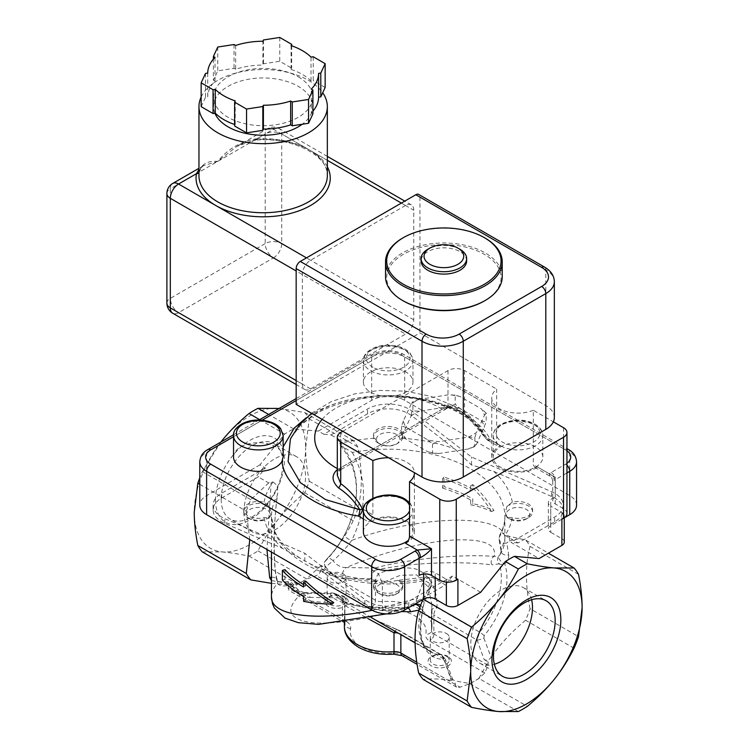<?xml version="1.0" encoding="UTF-8"?>
<svg xmlns="http://www.w3.org/2000/svg" width="749" height="749" viewBox="0 0 749 749"><rect width="100%" height="100%" fill="white"/><g stroke="black" fill="none" stroke-linecap="round" stroke-linejoin="round"><path stroke-width="0.56" stroke-dasharray="3.75 2.81" d="M446.441 633.504A9.456 5.458 180 0 1 449.213 637.362A9.456 5.458 180 0 1 439.757 642.82A9.456 5.458 180 0 1 430.291 637.362A9.456 5.458 180 0 1 436.133 632.315A9.456 5.458 180 0 1 446.441 633.504M448.005 656.424A11.675 6.741 0 0 0 428.475 659.438A11.675 6.741 0 0 0 442.771 667.696A11.675 6.741 0 0 0 448.005 656.424M446.441 656.283A9.456 5.458 180 0 1 449.213 660.141A9.456 5.458 180 0 1 439.757 665.599A9.456 5.458 180 0 1 430.291 660.141A9.456 5.458 180 0 1 436.133 655.094A9.456 5.458 180 0 1 446.441 656.283M343.285 573.94A9.456 5.458 180 0 1 346.057 577.807A9.456 5.458 180 0 1 336.601 583.265A9.456 5.458 180 0 1 327.135 577.807A9.456 5.458 180 0 1 332.977 572.76A9.456 5.458 180 0 1 343.285 573.94M344.849 596.859A11.675 6.741 0 0 0 325.328 599.883A11.675 6.741 0 0 0 339.615 608.141A11.675 6.741 0 0 0 344.849 596.859M343.285 596.728A9.456 5.458 180 0 1 346.057 600.586A9.456 5.458 180 0 1 336.601 606.044A9.456 5.458 180 0 1 327.135 600.586A9.456 5.458 180 0 1 332.977 595.539A9.456 5.458 180 0 1 343.285 596.728M531.612 599.724A43.62 25.185 120 0 0 523.457 587.675A43.62 25.185 120 0 0 479.837 612.86A43.62 25.185 120 0 0 479.837 663.221A43.62 25.185 120 0 0 494.349 664.269M215.497 500.023A48.722 28.134 120 0 0 267.178 504.639A48.722 28.134 120 0 0 267.178 435.731A48.722 28.134 120 0 0 215.497 500.023M221.189 499.143A43.62 25.185 -60 0 1 240.232 455.252A43.62 25.185 -60 0 1 273.844 443.567A43.62 25.185 -60 0 1 273.844 493.928A43.62 25.185 -60 0 1 230.224 519.113A43.62 25.185 -60 0 1 221.189 499.143M243.865 512.232A43.62 25.185 -60 0 1 262.899 468.34A43.62 25.185 -60 0 1 296.51 456.656A43.62 25.185 -60 0 1 296.52 507.017A43.62 25.185 -60 0 1 252.9 532.202A43.62 25.185 -60 0 1 243.865 512.232M263.498 39.969L263.498 63.787L262.899 65.06L262.899 41.242M291.089 45.605L291.089 69.423L291.679 68.15L279.761 61.268L263.498 63.787M291.679 45.801L291.679 68.15M279.761 37.45L279.761 61.268M313.241 56.774L313.241 80.602L311.032 80.939L311.032 57.121M325.15 87.474L313.241 80.602M312.904 113.876L311.284 112.949L311.284 89.122M235.223 100.89L235.223 124.718L234.624 125.991M207.716 73.102L207.716 96.921L205.507 97.267L201.153 106.658M205.507 73.439L205.507 97.267M215.019 57.364L215.019 81.192A55.435 32.001 180 0 0 207.716 96.921M235.223 124.718A55.435 32.001 180 0 1 234.624 124.512M312.904 111.189A55.435 32.001 180 0 1 311.284 112.949M235.654 45.455L235.654 69.282A55.435 32.001 180 0 1 262.899 65.06M291.089 69.423A55.435 32.001 180 0 1 311.032 80.939M213.409 59.124L213.409 80.255L215.019 81.192M235.654 69.282L234.034 68.346L217.762 70.865L213.409 80.255M234.034 44.528L234.034 68.346M217.762 47.037L217.762 70.865M298.224 76.819A49.603 28.64 180 0 1 312.754 97.07A49.603 28.64 180 0 1 263.152 125.701A49.603 28.64 180 0 1 213.549 97.07A49.603 28.64 180 0 1 244.174 70.612A49.603 28.64 180 0 1 298.224 76.819M214.907 113.249A49.603 28.64 180 0 1 213.549 106.601A49.603 28.64 180 0 1 244.174 80.143A49.603 28.64 180 0 1 298.224 86.35A49.603 28.64 180 0 1 312.754 106.601A49.603 28.64 180 0 1 302.203 124.25M327.341 166.765A67.101 38.742 -0 0 0 310.601 150.671A67.101 38.742 -0 0 0 255.559 139.567L236.834 146.43L217.762 161.391L203.494 165.679C202.67 165.098 201.294 167.158 199.337 171.849L198.962 175.678A64.189 37.057 180 0 1 199.374 171.484A2.921 2.369 11.2 0 1 199.346 171.849A2.921 2.369 11.2 0 1 199.337 171.858A2.921 2.369 11.2 0 1 198.962 172.682M327.341 160.333L273.469 129.231L255.559 139.567L255.746 140.1L255.886 138.865A64.189 37.057 180 0 1 327.341 175.678C329.036 156.344 293.14 136.814 255.746 140.1M199.374 171.484C201.547 164.031 207.67 160.661 217.762 161.391C227.687 149.098 240.401 141.589 255.886 138.865M203.494 165.679L198.962 169.414M405.509 205.46L310.601 260.249A11.675 6.741 120 0 0 302.353 274.546L302.353 384.125A11.675 6.741 120 0 0 304.768 389.471A11.675 6.741 120 0 0 310.601 388.89L405.509 334.101A11.675 6.741 120 0 0 413.757 319.804L413.757 210.226A11.675 6.741 120 0 0 411.341 204.88A11.675 6.741 120 0 0 405.509 205.46L401.38 203.082M201.153 97.005A64.189 37.057 180 0 1 308.541 80.396A64.189 37.057 180 0 1 322.697 92.764M484.313 300.986A57.186 33.012 0 0 0 484.313 254.295A57.186 33.012 0 0 0 403.439 254.295A57.186 33.012 0 0 0 403.439 300.986M554.344 417.483A29.174 16.843 0 0 0 545.796 405.565L419.946 332.912L296.164 404.376M411.164 404.076L403.318 420.985A40.849 23.584 0 0 0 406.342 427.492L427.782 439.869A40.849 23.584 0 0 0 439.054 441.61L468.34 437.079A40.849 23.584 0 0 0 476.589 432.313L484.434 415.405A40.849 23.584 0 0 0 481.42 408.898L459.98 396.521A40.849 23.584 0 0 0 448.707 394.779L419.421 399.311A40.849 23.584 0 0 0 411.164 404.076L412.905 401.707L412.905 410.836L419.421 411.22L448.707 406.688L455.214 404.291L459.98 408.43L481.42 420.807L486.185 422.174L476.589 444.232L474.847 446.591L468.34 448.988L439.054 453.519L432.538 453.136L427.782 451.778L406.342 439.401L401.576 435.263L403.318 432.894L411.164 415.985L412.905 410.836M544.589 267.112A5.833 3.371 -60 0 1 545.796 269.78L419.946 197.118A5.833 3.371 120 0 0 418.738 194.45M419.946 197.118L419.946 332.912M466.636 260.961A22.76 13.136 0 0 0 459.97 251.673A22.76 13.136 0 0 0 435.169 248.827A22.76 13.136 0 0 0 421.116 260.961M385.529 276.69A58.356 33.686 180 0 1 443.876 242.994A58.356 33.686 180 0 1 502.233 276.69M485.137 238.098A58.356 33.686 0 0 0 402.616 238.098M459.97 249.295A22.76 13.136 0 0 0 427.782 249.295M468.34 437.079L474.847 437.463L476.589 432.313M474.847 437.463L474.847 446.591M484.434 415.405L486.185 413.036L486.185 422.174M486.185 413.036L481.42 408.898M459.98 396.521L455.214 395.163L455.214 404.291M427.782 439.869L432.538 444.007L439.054 441.61M432.538 444.007L432.538 453.136M455.214 395.163L448.707 394.779M419.421 399.311L412.905 401.707M403.318 420.985L401.576 426.125L406.342 427.492M401.576 426.125L401.576 435.263M406.342 439.401A40.849 23.584 180 0 1 403.318 432.894M439.054 453.519A40.849 23.584 180 0 1 427.782 451.778M411.164 415.985A40.849 23.584 180 0 1 419.421 411.22M476.589 444.232A40.849 23.584 180 0 1 468.34 448.988M448.707 406.688A40.849 23.584 180 0 1 459.98 408.43M481.42 420.807A40.849 23.584 180 0 1 484.434 427.314M266.784 518.898A11.722 6.769 -0 0 0 267.271 509.807A11.722 6.769 -0 0 0 250.391 509.226A11.722 6.769 -0 0 0 250.054 518.982A11.722 6.769 -0 0 0 266.635 518.982A11.722 6.769 -0 0 0 266.784 518.898M269.453 517.325C271.119 516.052 271.119 512.41 269.453 506.399L264.022 502.158A14.587 8.426 0 0 0 243.753 509.91A14.587 8.426 0 0 0 264.022 517.671L269.453 517.325A14.587 8.426 180 0 1 268.657 517.821A14.587 8.426 180 0 1 248.022 517.821A14.587 8.426 180 0 1 243.753 511.857A14.587 8.426 180 0 1 253.302 503.955A14.587 8.426 180 0 1 269.453 506.399M233.538 457.021A24.801 14.315 180 0 1 254.51 442.874A24.801 14.315 180 0 1 281.961 452.658L283.141 456.871M423.288 599.219L427.145 591.57L430.188 581.776C430.226 578.378 428.54 576.833 425.132 577.151L432.276 577.367L445.383 584.932L408.804 606.044A29.174 16.843 180 0 1 364.838 604.246L321.461 570.86L309.599 563.529L282.616 548.427L224.784 523.382A29.174 16.843 180 0 1 213.119 509.91A29.174 16.843 180 0 1 221.667 498.001L258.236 476.888L265.38 467.994L259.931 464.839L284.657 434.074A87.53 50.539 120 0 1 293.636 428.896L318.362 431.106L323.821 434.251L367.544 409.01A29.174 16.843 180 0 1 411.519 410.817L471.533 457.021L551.564 491.672A29.174 16.843 180 0 1 563.229 505.144A29.174 16.843 180 0 1 554.691 517.053L510.968 542.304L539.111 558.548M264.022 502.158A124.877 72.091 180 0 1 273.067 481.963L268.704 482.927L258.236 476.888M291.146 437.669L301.238 424.196L316.827 412.587A5.833 3.371 60 0 1 315.853 413.813A5.833 3.371 60 0 1 312.942 413.523L306.041 417.905M401.614 581.589L397.635 580.409A14.587 8.426 180 0 1 402.765 586.823A14.587 8.426 180 0 1 398.487 592.777A14.587 8.426 180 0 1 377.861 592.777A14.587 8.426 180 0 1 373.582 586.823A14.587 8.426 180 0 1 378.722 580.409L374.743 581.589A14.587 8.426 0 0 0 373.582 584.866A14.587 8.426 0 0 0 388.179 593.292A14.587 8.426 0 0 0 402.765 584.866A14.587 8.426 0 0 0 401.614 581.589A124.877 72.091 180 0 0 432.276 577.367M397.635 580.409C391.334 581.804 385.033 581.804 378.722 580.409M380.576 584.005A11.722 6.769 0 0 0 379.883 593.948A11.722 6.769 0 0 0 396.464 593.948A11.722 6.769 0 0 0 396.315 584.286A11.722 6.769 0 0 0 380.576 584.005M363.377 531.987A24.801 14.315 180 0 1 378.479 518.804A24.801 14.315 180 0 1 405.387 521.679A24.801 14.315 180 0 1 412.971 531.987A24.801 14.315 180 0 1 408.467 540.216M422.548 600.511A5.833 2.921 -162.3 0 1 424.037 603.441A5.833 2.921 -162.3 0 1 423.887 603.769L430.909 586.748A5.833 2.406 26.9 0 0 431.04 586.561C431.967 586.27 432.098 584.154 431.433 580.194C430.853 578.322 428.943 577.282 425.694 577.058L398.655 580.241M425.132 577.142L417.043 598.385A5.833 2.921 -162.3 0 1 421.884 600.033M273.067 481.963L277.486 485.755L277.729 492.936L277.121 495.866A116.704 67.382 0 0 0 271.466 516.585A116.704 67.382 0 0 0 424.046 580.7A5.833 2.406 26.9 0 1 429.336 583.331A5.833 2.406 26.9 0 1 431.04 586.551L424.037 603.451L422.717 608.675A5.833 5.599 -10.9 0 0 420.601 605.323M380.614 395.706A24.801 14.315 180 0 1 370.961 392.373A24.801 14.315 180 0 1 363.377 382.065A24.801 14.315 180 0 1 388.179 367.75A24.801 14.315 180 0 1 412.971 382.065A24.801 14.315 180 0 1 395.734 395.706L380.614 395.706M533.307 410.265A26.262 15.158 180 0 1 506.015 411.435A26.262 15.158 180 0 1 491.747 397.944A26.262 15.158 180 0 1 496.662 389.115L496.662 443.427L497.711 446.011L500.575 445.692A26.262 15.158 0 0 0 491.747 457.021A26.262 15.158 0 0 0 508.683 471.196A26.262 15.158 0 0 0 537.642 467.095L534.674 467.348L533.307 464.586L533.307 410.265L553.342 421.837M405.612 543.325A26.262 15.158 0 0 0 414.431 531.987A26.262 15.158 0 0 0 397.504 517.812A26.262 15.158 0 0 0 368.536 521.922C371.045 520.19 372.496 517.849 372.88 514.9L372.88 498.216M500.154 447.087A24.801 14.315 180 0 1 527.287 443.745A24.801 14.315 180 0 1 542.81 457.021A24.801 14.315 180 0 1 518.008 471.346A24.801 14.315 180 0 1 493.207 457.021A24.801 14.315 180 0 1 500.154 447.087M509.573 509.498A11.722 6.769 0 0 0 509.086 518.589A11.722 6.769 0 0 0 509.723 518.982A11.722 6.769 0 0 0 526.304 518.982A11.722 6.769 0 0 0 526.219 509.367A11.722 6.769 0 0 0 509.573 509.498M506.904 506.399C505.229 512.4 505.229 516.033 506.904 517.325L512.325 517.671A14.587 8.426 0 0 0 532.595 509.91A14.587 8.426 0 0 0 512.325 502.158L506.904 506.399A14.587 8.426 180 0 1 523.045 503.955A14.587 8.426 180 0 1 532.595 511.857A14.587 8.426 180 0 1 528.326 517.821A14.587 8.426 180 0 1 507.691 517.821A14.587 8.426 180 0 1 506.904 517.325M323.821 434.251L330.974 434.888L367.544 413.776A29.174 16.843 180 0 1 411.519 415.583L454.886 448.969L471.533 464.998L493.741 471.393L551.564 496.437A29.174 16.843 180 0 1 563.229 509.91A29.174 16.843 180 0 1 554.691 521.819L518.111 542.941L505.004 535.366L502.148 532.679C503.197 533.878 505.509 535.058 509.095 536.228L525.573 540.001L548.408 553.183M374.743 438.231L378.722 443.314A14.587 8.426 180 0 1 377.861 442.856A14.587 8.426 180 0 1 373.582 436.901A14.587 8.426 180 0 1 388.179 428.475A14.587 8.426 180 0 1 402.765 436.901A14.587 8.426 180 0 1 398.487 442.856A14.587 8.426 180 0 1 397.635 443.314L401.614 438.231A14.587 8.426 0 0 0 402.765 434.954A14.587 8.426 0 0 0 388.179 426.527A14.587 8.426 0 0 0 373.582 434.954A14.587 8.426 0 0 0 374.743 438.231A124.877 72.091 180 0 0 339.765 443.455L341.432 440.936L330.974 434.888M378.722 443.314C385.014 446.638 391.315 446.638 397.635 443.314M395.772 444.391A11.722 6.769 0 0 0 396.464 444.026A11.722 6.769 0 0 0 396.464 434.457A11.722 6.769 0 0 0 379.883 434.457A11.722 6.769 0 0 0 379.883 444.026A11.722 6.769 0 0 0 380.033 444.11A11.722 6.769 0 0 0 395.772 444.391M352.302 452.443C367.413 479.379 367.216 508.693 351.721 540.375C346.515 547.659 340.289 554.438 333.062 560.711C336.938 565.486 341.347 567.77 346.291 567.555C379.256 553.314 420.657 542.491 451.038 540.179C482.702 538.4 497.064 543.793 494.115 556.367A5.833 4.747 93.9 0 0 491.859 564.84C457.143 560.626 408.139 562.911 374.753 570.307A5.833 1.489 -104.6 0 1 374.968 567.967C409.843 558.763 459.699 553.904 494.115 556.367L498.768 556.198L500.126 554.457L501.25 549.766L499.227 537.295A116.704 67.382 0 0 0 504.882 516.585A116.704 67.382 0 0 0 352.302 452.462L340.495 445.318L339.765 443.455M340.495 445.318C360.157 470.84 361.561 500.557 344.718 534.477A5.833 2.359 -152.5 0 0 346.431 537.698A5.833 2.359 -152.5 0 0 351.721 540.375C423.578 513.992 507.316 513.411 504.882 539.308L504.882 516.585C504.901 522.671 503.206 528.775 499.798 534.889L499.143 539.832A5.833 5 -15 0 0 506.858 542.894L508.655 554.831A5.833 4.494 173.9 0 1 501.109 551.217L499.152 539.842A5.833 5 -15 0 1 499.227 537.295L499.995 534.571L502.148 532.679M500.575 445.692L490.398 439.813A5.833 4.578 -26.8 0 1 485.193 437.678A5.833 4.578 -26.8 0 1 485.118 437.528L465.532 414.684C458.032 408.617 450.711 406.529 443.577 408.411L336.872 470.016M561.89 512.531A8.173 4.719 180 0 1 564.278 515.864A8.173 4.719 180 0 1 561.89 519.197L561.89 512.531L550.749 506.099L550.749 532.305A8.173 4.719 180 0 1 548.352 528.972A8.173 4.719 180 0 1 550.749 525.629L564.278 517.821M566.956 513.486A11.675 6.741 0 0 0 563.538 508.721L555.281 503.955A8.754 5.056 180 0 1 552.725 500.379A8.754 5.056 180 0 1 555.281 496.812L550.749 499.433A8.173 4.719 0 0 0 548.352 502.766A8.173 4.719 0 0 0 550.749 506.099M457.911 579.23A8.173 4.719 180 0 1 446.357 579.23L435.216 572.798A8.173 4.719 0 0 0 423.662 572.798L419.122 575.419M388.6 457.742A26.262 15.158 180 0 1 414.431 472.656M342.789 431.293L448.005 370.549A11.675 6.741 180 0 1 464.511 370.549L496.662 389.115M566.956 463.294A17.508 10.112 180 0 1 565.598 464.174L551.161 472.507A14.587 8.426 0 0 0 549.307 473.817L549.869 476.121L555.281 477.272L552.725 481.064L552.725 500.379M340.72 432.491L340.72 467.816L342.452 466.749A5.833 3.371 60 0 1 341.263 469.408L339.821 470.297C337.752 472.347 336.91 474.023 337.312 475.306L340.72 467.816A5.833 3.127 56.7 0 1 339.821 470.297A5.833 3.127 56.7 0 1 337.303 470.241M448.005 370.549L448.005 405.874C453.604 404.872 459.109 406.988 464.511 412.222A5.833 2.743 127.9 0 0 465.054 414.44A5.833 2.743 127.9 0 0 465.063 414.45A5.833 2.743 127.9 0 0 465.532 414.684M537.642 467.095L549.307 473.817A5.833 3.979 48.9 0 1 554.176 480.446A8.754 5.056 180 0 1 555.281 479.66L566.956 472.919M534.674 467.348L549.86 476.111C551.058 476.149 552.013 477.806 552.725 481.073L554.176 480.446M342.452 466.749L448.005 405.874A5.833 3.595 63.6 0 1 446.498 408.711A5.833 3.595 63.6 0 1 443.577 408.411M496.662 443.427L486.279 437.435A5.833 0.721 155 0 1 485.118 437.528C467.666 396.137 366.664 381.157 316.827 412.587M508.655 554.831C508.946 557.78 507.644 560.842 504.751 563.988A5.833 4.26 161 0 1 499.218 563.81A5.833 5.43 51.8 0 1 498.768 556.198A5.833 2.369 43.2 0 0 500.042 560.158A5.833 2.369 43.2 0 0 504.751 563.988A61.268 35.372 -60 0 1 484.163 635.714L483.863 638.129A5.833 1.442 160.4 0 1 477.085 640.049L433.868 615.098L433.868 633.963L488.17 665.309L484.772 672.883L478.845 678.575L469.866 683.753L459.933 687.207L457.18 687.413L455.223 685.138L455.158 680.935L451.16 678.622L452.883 680.008L451.31 680.373L444.438 660.89L443.118 659.41A61.268 35.372 -60 0 1 422.52 611.465A5.833 5.599 -10.9 0 0 422.726 608.675A5.833 5.833 0 0 1 422.661 611.184A5.833 2.135 -166.1 0 1 422.52 611.465C422.258 610.135 422.717 607.57 423.887 603.769M291.576 589.931L346.609 621.698A5.833 3.371 -60 0 1 343.688 621.988A5.833 3.371 -60 0 1 342.48 619.32L288.187 587.974L288.852 590.24L290.818 590.455L297.503 584.239L306.481 579.061L316.331 575.635C319.299 574.202 320.918 571.964 321.19 568.912L321.19 565.476L325.197 567.789L324.242 562.508L325.038 561.507C335.898 550.112 345.289 536.518 353.21 520.742A87.53 50.539 120 0 0 357.694 509.17C362.497 491.175 362.497 470.409 357.694 446.872A87.53 50.539 120 0 0 353.21 440.487L341.432 440.936M202.305 551.891L222.097 551.919C229.643 552.593 238.622 553.979 249.033 556.067A87.53 50.539 120 0 0 258.012 550.889C263.676 539.514 270.267 529.14 277.804 519.759C285.341 510.387 294.32 501.381 304.74 492.758A87.53 50.539 120 0 0 309.225 481.186C306.847 469.099 305.658 458.032 305.648 447.977A78.776 45.483 -60 0 1 277.804 519.759A78.776 45.483 -60 0 1 222.097 551.919A78.776 45.483 -60 0 1 194.244 512.297A78.776 45.483 -60 0 1 222.097 440.515A78.776 45.483 -60 0 1 277.804 408.355A78.776 45.483 -60 0 1 305.648 447.977L309.225 418.888A87.53 50.539 120 0 0 304.74 412.502L279.059 408.467M220.861 442.069L202.305 471.636A87.53 50.539 120 0 0 199.786 477.759M258.012 550.889L306.481 578.874L321.19 565.476M271.466 583.349L285.229 584.492L292.185 586.841L288.187 584.538L297.503 584.051A87.53 50.539 120 0 0 301.997 581.645A87.53 50.539 120 0 0 306.481 578.874L306.481 579.061M297.503 584.239L249.033 556.067M309.225 481.186L357.694 509.17M353.21 520.742L304.74 492.758M304.74 412.502L353.21 440.487M357.694 446.872L309.225 418.888M480.68 592.29L452.527 576.037L445.383 584.932M578.528 574.371L530.058 546.386A87.53 50.539 120 0 0 525.573 540.001M574.043 648.241L525.573 620.256A87.53 50.539 120 0 0 530.058 608.684L578.528 636.669M518.111 542.941L510.968 542.304M199.786 484.341L246.29 511.192L249.773 539.589M259.931 464.839L206.621 495.613A23.341 13.473 0 0 0 199.786 505.144M576.561 505.144A23.341 13.473 0 0 0 569.727 495.613L404.675 400.331A23.341 13.473 0 0 0 371.673 400.331L318.362 431.106M472.759 489.359C464.23 484.444 454.643 480.362 443.988 477.113L443.988 486.644C454.643 489.893 464.23 493.975 472.759 498.89L472.759 503.656C481.279 505.406 488.348 507.766 493.984 510.743C488.348 501.409 481.279 492.702 472.759 484.594L472.759 489.359L470.7 490.558A116.704 67.382 0 0 0 442.622 478.602L443.988 477.113M442.622 478.602L442.622 488.133L443.988 486.644M442.622 488.133A116.704 67.382 180 0 1 470.7 500.079L472.759 498.89M470.7 500.079L470.7 504.845L472.759 503.656M470.7 504.845C479.004 506.474 485.904 508.702 491.4 511.53L493.984 510.743M491.4 511.53C485.904 502.345 479.004 493.769 470.7 485.792L472.759 484.594M470.7 485.792L470.7 490.558M303.588 584.623A116.704 67.382 0 0 0 305.648 585.84L303.588 587.029M333.726 602.561C323.334 602.561 313.971 601.756 305.648 600.136L305.648 595.371A116.704 67.382 180 0 1 284.948 579.164L284.948 569.633M284.948 579.164L282.373 579.951M305.648 595.371L303.588 596.56M305.648 600.136L303.588 601.325M305.648 585.84L305.648 581.074M271.147 482.272L266.944 549.504M271.466 577.226A5.833 5.028 164.1 0 1 277.373 580.672A5.833 5.028 164.1 0 1 277.308 583.331C272.992 563.098 272.917 533.943 277.111 495.857M271.466 580.597L285.163 582.891A5.833 4.185 81.8 0 1 287.11 581.842A5.833 4.185 81.8 0 1 291.408 584.763C284.386 586.71 279.686 586.233 277.308 583.331C273.441 588.199 271.494 592.702 271.466 596.831M285.163 582.891L285.772 583.668A5.833 4.56 -147.4 0 1 292.728 585.999L293.486 584.426L291.408 584.763C294.816 589.809 298.261 592.656 301.735 593.283C285.182 608.656 287.569 618.309 308.888 622.25C330.047 625.265 367.89 619.638 404.629 608.029C363.555 609.414 332.49 603.422 330.412 593.695A5.833 5.627 -14.7 0 1 334.241 593.695L340.598 599.846C352.302 606.184 372.59 610.07 401.455 611.521M285.772 583.668L285.229 584.492M268.704 482.927L250.775 499.62A87.53 50.539 120 0 0 246.29 511.192M374.753 570.307L373.611 570.925A5.833 1.732 -145.4 0 0 372.019 570.429L374.968 567.967L346.291 567.555A8.173 6.31 90.8 0 0 343.051 578.35C337.041 578.059 331.264 574.249 325.74 566.937L333.062 560.711A5.833 2.163 -136.2 0 0 327.453 558.333C334.223 551.292 339.98 543.334 344.727 534.468A5.833 2.359 -152.5 0 1 344.849 534.28C361.907 500.229 360.391 469.586 340.299 442.341M324.963 561.404L327.453 558.342A5.833 2.163 -136.2 0 0 327.304 558.567C334.185 551.404 340.037 543.306 344.849 534.28M325.197 567.789L325.74 566.937A5.833 4.56 -147.4 0 1 324.954 561.394A5.833 4.56 -147.4 0 1 325.553 560.692L327.304 558.567M325.038 561.507L325.553 560.692M500.126 554.457L500.135 554.447C503.365 549.129 504.938 544.092 504.863 539.317L501.25 549.766A5.833 4.494 173.9 0 0 501.1 551.198A5.833 4.494 173.9 0 0 501.109 551.217L500.126 554.457M509.095 536.228A5.833 1.816 76.6 0 1 509.348 540.947L506.858 542.894M518.729 538.69L509.348 540.947M483.863 638.129L491.119 657.397C489.069 660.019 486.747 660.749 484.163 659.569L477.085 640.049L479.613 632.119A58.356 33.686 120 0 0 499.218 563.81L491.859 564.84M321.19 568.912L375.492 600.258A8.173 4.719 0 0 0 382.355 601.597A43.76 25.269 180 0 1 431.939 626.641L431.939 605.229L431.564 610.604A8.173 4.222 -171.8 0 0 431.555 611.137L431.939 605.239L428.231 587.01L416.753 574.895L400.209 575.344L382.355 582.731A8.173 1.039 -113.3 0 1 378.526 573.762L373.611 570.925L370.905 578.743L372.019 570.429M430.909 586.748L430.815 586.289A5.833 4.4 -144.5 0 0 430.188 581.776M430.815 586.289L427.145 591.57M408.055 608.01A5.833 4.241 88.2 0 0 406.258 607.523A5.833 4.241 88.2 0 0 404.629 608.029L409.881 606.877L406.258 607.523L389.443 607.664C369.107 607.373 353.631 605.173 343.014 601.054L340.598 599.846L343.435 601.484L339.437 596.326A8.173 7.93 30.8 0 1 344.802 604.415L344.409 622.4M418.869 610.089L420.91 609.021A5.833 3.811 56 0 0 419.871 607.261M410.246 606.746L386.475 613.871M292.185 586.841L292.728 585.999C298.261 593.311 304.028 597.112 310.039 597.412A8.173 6.31 90.8 0 0 304.375 592.571A8.173 6.31 90.8 0 0 301.735 593.283L330.412 593.695L332.931 592.993A5.833 4.166 95.9 0 1 333.165 593.011A5.833 4.166 95.9 0 1 334.522 593.489L334.241 593.695M335.908 593.91L332.931 592.993C335.299 593.348 336.956 594.949 337.893 597.805L335.936 593.91L334.522 593.489L339.437 596.326A8.173 4.719 120 0 1 340.786 596.71A8.173 4.719 120 0 1 342.48 600.445A8.173 4.719 180 0 1 344.868 603.788A8.173 4.719 180 0 1 344.802 604.415L344.802 623.28A8.173 4.719 0 0 0 344.868 622.653A8.173 4.719 0 0 0 342.48 619.32L342.48 600.445L337.893 597.805L310.039 597.412M415.115 642.876L430.89 651.976A58.356 33.686 120 0 1 420.91 609.021A5.833 2.135 -166.1 0 1 422.661 611.184C418.485 632.68 421.228 646.275 430.89 651.976A58.356 33.686 120 0 0 440.515 654.692L441.91 655.094L444.073 659.101A5.833 1.442 160.4 0 1 445.44 659.523A5.833 1.442 160.4 0 1 445.449 659.532A5.833 1.442 160.4 0 1 444.438 660.89M372.216 610.276L417.043 598.385L415.115 604.499M394.929 631.22A8.173 2.668 105.4 0 1 397.251 629.609A8.173 2.668 105.4 0 1 397.822 630.04L375.577 620.05M371.335 617.569L343.435 601.484M451.31 680.373C440.449 678.837 431.059 678.51 423.138 679.39M484.163 659.569L488.17 661.882L478.845 678.388L527.315 706.373M488.17 665.309L488.17 661.882M530.058 546.386C525.255 564.381 525.255 585.147 530.058 608.684M525.573 620.256C511.146 632.278 499.658 644.655 491.119 657.397M478.845 678.575L478.845 678.388A87.53 50.539 120 0 1 474.36 681.159A87.53 50.539 120 0 1 469.866 683.565L455.158 680.935M288.187 587.974L288.187 584.538M443.118 659.41A5.833 4.56 92.5 0 0 440.515 654.692L397.822 630.04A8.173 4.719 -60 0 1 399.17 630.415A8.173 8.173 0 0 0 397.251 629.609A8.173 2.668 105.4 0 1 397.26 629.619L374.753 619.573M343.445 601.494L342.677 601.007C343.314 601.344 343.894 602.748 344.4 605.229L367.609 618.374M371.364 607.402A5.833 3.371 -60 0 0 375.492 600.258L375.492 581.393A8.173 4.719 120 0 1 378.526 573.762C391.1 568.313 403.234 566.647 414.927 568.781C430.628 573.341 438.137 592.983 436.91 607.467A8.173 4.222 -171.8 0 0 431.564 610.594A8.173 8.173 0 0 0 431.48 611.764A8.173 4.719 180 0 1 431.555 611.137L431.555 630.003A5.833 4.719 13.1 0 1 431.452 630.873A5.833 4.719 13.1 0 1 425.769 634.319A37.927 21.899 0 0 0 383.132 609.705A14.006 8.089 180 0 1 371.364 607.402L316.331 575.635M469.866 683.753L518.336 711.55M250.775 499.62L202.305 471.636M259.678 419.655L284.657 434.074M564.278 542.07A8.173 4.719 0 0 0 561.89 538.737L550.749 532.305M265.38 467.994L221.667 493.235A29.174 16.843 180 0 0 213.119 505.144A29.174 16.843 180 0 0 224.784 518.626L304.815 553.277L364.838 599.481A29.174 16.843 180 0 0 408.804 601.278L452.527 576.037M293.636 428.896L268.657 414.478M304.815 561.254L304.815 553.277M471.533 464.998L471.533 457.021M327.341 156.382L279.302 128.65A11.675 6.741 -60 0 0 273.469 129.231A11.675 6.741 -120 0 0 267.636 128.65A11.675 6.741 -120 0 0 265.212 133.996L170.313 188.785A11.675 6.741 60 0 1 172.729 183.439M310.601 260.249L306.481 257.871M310.601 388.89L178.562 312.661A11.675 6.741 60 0 1 170.313 298.364L265.212 243.575A11.675 6.741 -120 0 0 273.469 257.871L178.562 312.661A11.675 6.741 -60 0 1 172.729 313.241M413.757 319.804L281.718 243.575A11.675 6.741 -0 0 0 265.212 243.575L265.212 133.996A11.675 6.741 180 0 1 281.718 133.996L281.718 243.575A11.675 6.741 -60 0 1 273.469 257.871L405.509 334.101M236.834 146.43L267.636 128.65A11.675 11.675 0 0 1 279.302 128.65A11.675 6.741 -60 0 1 281.718 133.996L413.757 210.226M166.896 193.551A11.675 6.741 180 0 1 170.313 188.785L170.313 298.364A11.675 6.741 -0 0 0 166.896 303.13M302.353 274.546L296.164 270.969M302.353 384.125L296.164 380.558M554.344 281.69A29.174 16.843 0 0 0 545.796 269.78L545.796 405.565M283.141 435.581A24.801 14.315 -0 0 0 258.339 421.266A24.801 14.315 -0 0 0 233.538 435.581M282.616 548.427A124.877 72.091 180 0 1 264.022 517.671M283.141 446.891L281.97 452.639M409.516 505.378A21.88 12.63 180 0 1 409.516 510.949M409.516 517.831A24.801 14.315 0 0 0 412.971 510.546A24.801 14.315 0 0 0 405.387 500.238A24.801 14.315 0 0 0 378.479 497.364A24.801 14.315 0 0 0 363.377 510.546M374.743 581.589A124.877 72.091 180 0 1 321.461 570.86M380.576 395.715C354.352 396.951 331.807 402.887 312.942 413.523M291.052 437.865L300.583 425.16L315.844 413.813C338.604 401.183 365.971 395.547 397.944 396.904C437.116 399.301 471.692 413.176 485.193 437.678A5.833 5.833 0 0 0 487.487 440.103A5.833 3.371 -60 0 0 490.398 439.813C478.723 415.639 439.242 397.12 395.734 395.725M296.164 400.565L375.792 354.586A17.508 10.112 180 0 1 400.556 354.586L565.598 449.877A17.508 10.112 180 0 1 566.956 450.758M233.538 436.723L262.131 420.208M363.377 518.935L368.536 521.922M502.251 424.43A21.88 12.63 180 0 1 539.037 429.711A21.88 12.63 180 0 1 512.737 445.468A21.88 12.63 180 0 1 502.251 424.43M500.154 425.647A24.801 14.315 0 0 0 493.207 435.581A24.801 14.315 0 0 0 518.008 449.906A24.801 14.315 0 0 0 542.81 435.581A24.801 14.315 0 0 0 527.287 422.305A24.801 14.315 0 0 0 500.154 425.647M493.741 471.393A124.877 72.091 180 0 1 512.325 502.158M512.325 517.671A124.877 72.091 180 0 1 505.004 535.366M372.983 367.338A21.88 12.63 180 0 1 382.121 346.104A21.88 12.63 180 0 1 409.413 361.29A21.88 12.63 180 0 1 372.983 367.338M370.961 370.933A24.801 14.315 0 0 0 397.878 373.807A24.801 14.315 0 0 0 412.971 360.625A24.801 14.315 0 0 0 388.179 346.31A24.801 14.315 0 0 0 363.377 360.625A24.801 14.315 0 0 0 370.961 370.933M401.614 438.231A124.877 72.091 180 0 1 454.886 448.969M464.511 370.549L464.511 412.222C473.218 418.419 480.474 426.827 486.279 437.435A5.833 3.371 -60 0 0 487.487 440.103L497.711 446.011M555.281 503.955L555.281 477.272L533.307 464.586M563.538 427.726L563.538 508.721M363.434 509.442L372.88 514.9M576.561 461.787A23.341 13.473 0 0 0 569.727 452.265A5.833 3.371 120 0 0 568.519 449.587M566.956 449.363A5.833 3.371 120 0 0 565.598 449.877M565.598 464.174A5.833 3.371 60 0 1 566.956 465.223M569.727 495.613L569.727 452.265L404.675 356.973A5.833 3.371 120 0 0 403.468 354.305A5.833 3.371 120 0 0 400.556 354.586M551.161 472.507A5.833 3.371 60 0 1 555.281 479.66L555.281 496.812M404.675 400.331L404.675 356.973A23.341 13.473 0 0 0 371.673 356.973A5.833 3.371 60 0 1 372.88 354.305A5.833 3.371 60 0 1 375.792 354.586M371.673 400.331L371.673 356.973L206.621 452.265A5.833 3.371 60 0 1 207.829 449.587M206.621 495.613L206.621 452.265A23.341 13.473 0 0 0 199.786 461.787M341.263 469.408A5.833 3.371 60 0 1 341.244 469.417A5.833 3.371 60 0 1 338.323 469.127A73.477 42.421 0 0 1 337.303 468.574M446.282 406.801A5.833 3.371 60 0 1 445.084 409.469A5.833 3.371 60 0 1 445.065 409.478A5.833 3.371 60 0 1 442.153 409.188A73.477 42.421 0 0 0 322.136 419.374M484.772 672.883L429.748 641.116A14.006 8.089 180 0 1 425.769 634.319M346.609 621.698A14.006 8.089 180 0 1 350.579 628.495A37.927 21.899 0 0 0 393.225 653.109A14.006 8.089 180 0 1 404.984 655.403L460.017 687.179M446.357 579.23L446.357 582.095M435.216 577.563L435.216 572.798M423.662 574.034L423.662 572.798M383.132 609.705A5.833 0.637 -94.4 0 1 382.355 601.597L382.355 582.731A8.173 4.719 180 0 1 375.492 581.393L370.905 578.743L343.051 578.35M445.449 659.532L441.901 655.094L399.17 630.415A8.173 4.719 -60 0 1 400.865 634.16L444.073 659.101L451.16 678.622M484.163 635.714A5.833 1.367 -140.2 0 0 479.613 632.119L436.91 607.467A8.173 4.719 -60 0 0 433.868 615.098A8.173 4.719 180 0 1 431.48 611.764L431.48 630.63A8.173 4.719 0 0 0 433.868 633.963A5.833 3.371 -60 0 1 429.748 641.116M431.939 626.641A43.76 25.269 180 0 1 431.555 630.003A8.173 4.719 0 0 0 431.48 630.63L431.939 626.641M350.579 628.495A5.833 4.719 13.1 0 1 344.802 623.28A43.76 25.269 180 0 0 344.409 626.641M393.225 653.109A5.833 0.637 -94.4 0 0 393.674 654.167M404.984 655.403A5.833 3.371 -60 0 1 402.073 655.693M455.158 684.371L416.819 662.238M398.271 633.148A8.173 4.719 180 0 1 400.865 634.16L400.865 634.646M554.691 521.819L554.691 517.053M408.804 606.044L408.804 601.278M221.667 498.001L221.667 493.235M364.838 604.246L364.838 599.481M224.784 523.382L224.784 518.626M367.544 413.776L367.544 409.01M411.519 415.583L411.519 410.817M551.564 496.437L551.564 491.672M550.749 525.629L550.749 499.433M430.291 637.362L430.291 660.141M449.213 637.362L449.213 660.141M327.135 577.807L327.135 600.586M346.057 577.807L346.057 600.586M479.837 663.221L502.504 676.31M523.457 587.675L546.124 600.764M296.51 456.656L273.844 443.567M252.9 532.202L230.224 519.113M312.754 106.601L312.754 97.07M213.549 106.601L213.549 97.07M255.737 140.063L241.955 143.789L236.899 146.392M203.522 165.669L198.962 168.3M411.341 204.88L404.797 201.107M304.768 389.471L296.164 384.499M266.635 518.982L268.657 517.821M250.054 518.982L248.022 517.821M243.753 509.91L243.753 511.857M373.582 584.866L373.582 586.823M402.765 584.866L402.765 586.823M396.464 593.948L398.487 592.777M379.883 593.948L377.861 592.777M412.971 531.987L412.971 510.546L410.611 503.805L409.516 502.504M299.787 557.949C287.316 549.785 278.956 540.881 274.705 531.228L271.466 516.585L271.466 552.116M309.599 563.529C329.017 573.21 351.712 578.78 377.693 580.241M526.304 518.982L528.326 517.821M509.723 518.982L507.691 517.821M532.595 509.91L532.595 511.857M542.81 457.021L542.81 435.581C542.632 430.6 539.636 426.584 533.84 423.522C523.588 418.635 512.559 418.897 500.753 424.318C496.222 426.79 493.703 430.544 493.207 435.581L493.207 457.021M373.582 434.954L373.582 436.901M402.765 434.954L402.765 436.901M396.464 444.026L398.487 442.856M379.883 444.026L377.861 442.856M412.971 382.065L412.971 360.625L410.611 353.884C408.411 350.373 401.099 345.401 388.31 345.074C373.189 344.849 362.291 353.8 363.377 360.625L363.377 382.065M414.431 531.987L414.431 472.909M491.747 457.021L491.747 397.944M296.164 398.59L372.88 354.305C383.076 349.324 393.272 349.324 403.468 354.305L566.956 448.688M233.576 434.729L259.014 420.039M341.244 469.417L445.065 409.478M465.054 414.44C460.897 411.36 456.946 409.375 453.22 408.495C451.404 407.887 449.166 407.952 446.498 408.711L445.084 409.46M311.547 413.261L331.451 401.539L354.698 393.89L379.986 390.407L405.789 391.193L430.497 396.221L452.658 405.368L471.046 418.588L484.313 435.899C481.532 430.16 474.819 422.099 465.063 414.45M304.375 592.59C299.797 591.41 296.155 588.677 293.458 584.389C291.455 582.198 289.339 581.346 287.11 581.851C274.602 582.394 278.235 580.138 277.373 580.653C275.304 573.94 273.937 560.72 274.293 537.848C274.518 522.362 275.66 507.391 277.72 492.936M324.251 562.508L324.963 561.394M335.964 593.92L340.786 596.71A8.173 8.173 0 0 1 344.868 603.788L344.943 623.018L289.198 590.53M304.375 592.571L332.556 592.974M452.883 680.008L445.44 659.523M344.943 623.018L343.688 621.988M456.562 687.151L417.146 664.4M213.119 509.91L213.119 505.144M563.229 509.91L563.229 505.144M564.278 515.864L564.278 517.774M548.352 502.766L548.352 528.972"/><path stroke-width="1.12" d="M560.851 619.854A48.722 28.134 -60 0 1 509.17 684.146A48.722 28.134 -60 0 1 509.17 615.238A48.722 28.134 -60 0 1 560.851 619.854M555.159 620.734A43.62 25.185 120 0 0 546.124 600.764A43.62 25.185 120 0 0 502.504 625.949A43.62 25.185 120 0 0 502.504 676.31A43.62 25.185 120 0 0 536.115 664.625A43.62 25.185 120 0 0 555.159 620.734M494.349 664.269A43.62 25.185 120 0 0 532.483 607.645A43.62 25.185 120 0 0 531.612 599.724M290.649 101.031L292.269 101.967L292.269 125.785L290.649 124.858L290.649 101.031A55.435 32.001 180 0 1 263.405 105.253L262.815 106.527L246.543 109.045L234.624 102.164L235.223 100.89A55.435 32.001 180 0 1 215.272 89.374L213.062 89.711L201.153 82.839L205.507 73.439L207.716 73.102A55.435 32.001 180 0 1 215.019 57.364L213.409 56.437L217.762 47.037L234.034 44.528L235.654 45.455A55.435 32.001 180 0 1 262.899 41.242L263.498 39.969L279.761 37.45L291.679 44.331L291.679 45.801M292.269 101.967L308.541 99.448L312.904 90.058L311.284 89.122A55.435 32.001 180 0 0 318.587 73.393L320.797 73.046L325.15 63.656L313.241 56.774L311.032 57.121A55.435 32.001 180 0 0 291.089 45.605L291.679 44.331M318.587 73.393L318.587 97.211L320.797 96.874L325.15 87.474L325.15 63.656M320.797 73.046L320.797 96.874M312.904 90.058L312.904 113.876L308.541 123.276L292.269 125.785M308.541 99.448L308.541 123.276M262.815 106.527L262.815 130.345L263.405 129.071L263.405 105.253M234.624 102.164L234.624 125.991L246.543 132.863L262.815 130.345M246.543 109.045L246.543 132.863M213.062 89.711L213.062 113.539L215.272 113.193L215.272 89.374M201.153 82.839L201.153 106.658L213.062 113.539M234.624 124.512A55.435 32.001 180 0 1 215.272 113.193M290.649 124.858A55.435 32.001 180 0 1 263.405 129.071M318.587 97.211A55.435 32.001 180 0 1 312.904 111.189M213.409 56.437L213.409 59.124M302.203 124.25A49.603 28.64 180 0 1 252.572 134.577A49.603 28.64 180 0 1 214.907 113.249M198.962 172.682A2.921 2.369 11.2 0 1 196.481 173.674A67.101 38.742 -0 0 0 215.703 205.46A67.101 38.742 -0 0 0 297.69 211.284A67.101 38.742 -0 0 0 327.341 166.765M198.962 169.414L196.481 173.674L178.562 184.02A11.675 6.741 60 0 0 172.729 183.439A11.675 11.675 0 0 0 166.896 193.551L166.896 303.13A11.675 6.741 -0 0 0 170.313 307.895L170.313 198.316A11.675 6.741 180 0 1 166.896 193.551M322.697 92.764A64.189 37.057 180 0 1 327.341 106.601A64.189 37.057 180 0 1 263.152 143.658A64.189 37.057 180 0 1 198.962 106.601A64.189 37.057 180 0 1 199.374 102.398A64.189 37.057 180 0 1 201.153 97.005M415.817 194.74L300.283 261.438A5.833 3.371 120 0 0 296.164 268.591L296.164 404.376L422.005 477.038A29.174 16.843 0 0 0 463.275 477.038L545.796 429.392A29.174 16.843 0 0 0 554.344 417.483L554.344 281.69C554.148 275.716 550.899 270.857 544.589 267.112L418.738 194.45A5.833 3.371 120 0 0 415.817 194.74L541.667 267.402A23.341 13.473 180 0 1 541.667 286.455L459.146 334.101A23.341 13.473 180 0 1 426.134 334.101L300.283 261.438M403.439 300.986L402.616 300.508L403.439 300.986A57.186 33.012 0 0 0 484.313 300.986L485.137 300.508A58.356 33.686 180 0 1 402.616 300.508L402.616 300.508A58.356 33.686 180 0 1 385.529 276.69L385.529 261.916A58.356 33.686 0 0 0 402.616 285.743A58.356 33.686 0 0 0 466.206 293.046A58.356 33.686 0 0 0 502.233 261.916A58.356 33.686 0 0 0 485.137 238.098L484.313 237.62A57.186 33.012 180 0 1 484.313 284.311A57.186 33.012 180 0 1 403.439 284.311A57.186 33.012 180 0 1 403.439 237.62A57.186 33.012 180 0 1 484.313 237.62M429.851 248.106L427.782 249.295A22.76 13.136 0 0 0 421.116 258.583L421.116 260.961A22.76 13.136 0 0 0 427.782 270.258A22.76 13.136 0 0 0 452.583 273.104A22.76 13.136 0 0 0 466.636 260.961L466.636 258.583A22.76 13.136 0 0 0 459.97 249.295L457.911 248.106A19.839 11.45 0 0 0 429.851 248.106A19.839 11.45 0 0 0 429.851 264.303A19.839 11.45 0 0 0 457.911 264.303A19.839 11.45 0 0 0 457.911 248.106L459.97 249.295M502.233 261.916L502.233 276.69A58.356 33.686 180 0 1 485.137 300.508M403.439 237.62L402.616 238.098A58.356 33.686 0 0 0 385.529 261.916M421.116 258.583A22.76 13.136 0 0 0 443.876 271.718A22.76 13.136 0 0 0 466.636 258.583M283.141 435.581L283.141 456.871L281.961 461.393A24.801 14.315 180 0 1 276.194 466.964A24.801 14.315 180 0 1 249.061 470.306A24.801 14.315 180 0 1 233.538 457.021L233.538 435.581A24.801 14.315 -0 0 0 249.061 448.866A24.801 14.315 -0 0 0 276.194 445.524A24.801 14.315 -0 0 0 283.141 435.581L280.781 428.849C278.572 425.338 271.26 420.367 258.471 420.03C243.35 419.805 232.452 428.756 233.538 435.581M372.88 498.216L372.88 460.579L340.72 442.013L340.72 483.685A5.833 2.743 -52.1 0 1 338.585 487.974C347.152 493.582 354.258 500.866 359.904 509.816A5.833 1.329 -80.4 0 1 358.368 516.042L363.377 518.935M281.989 461.403C284.414 486.485 316.49 509.348 358.368 516.042A5.833 3.371 -60 0 0 362.488 508.899A5.833 0.721 155 0 0 359.904 509.816L325.581 499.602L300.396 482.684L288.103 461.543L290.378 439.279L291.146 437.669M408.467 540.216A24.801 14.315 180 0 1 380.698 545.637A24.801 14.315 180 0 1 363.377 531.987L363.377 510.546A24.801 14.315 0 0 0 381.625 524.356A24.801 14.315 0 0 0 409.516 517.831M561.89 538.737L561.89 519.197L563.538 518.252A11.675 6.741 0 0 0 566.956 513.486L566.956 432.491A11.675 6.741 180 0 1 563.538 437.247L456.253 499.19A11.675 6.741 180 0 1 439.757 499.19L409.516 481.738L409.516 536.05C409.413 539.168 408.111 541.593 405.612 543.325L417.268 550.056A14.587 8.426 0 0 0 414.993 551.124L400.556 559.456A17.508 10.112 180 0 1 375.792 559.456L210.75 464.174A17.508 10.112 180 0 1 210.75 449.877L233.538 436.723M210.75 449.877A5.833 3.371 60 0 0 207.829 449.587C202.97 452.181 200.283 456.253 199.786 461.787A23.341 13.473 0 0 0 206.621 471.318L371.673 566.609A23.341 13.473 0 0 0 404.675 566.609L419.122 558.267L419.122 575.419A8.754 5.056 180 0 1 431.499 575.419L439.757 580.185A11.675 6.741 0 0 0 456.253 580.185L457.911 579.23L457.911 605.435A8.173 4.719 0 0 1 446.357 605.435L435.216 599.003L435.216 577.563M372.88 460.579A26.262 15.158 180 0 1 388.6 457.742M414.431 472.656A26.262 15.158 180 0 1 414.431 472.909A26.262 15.158 180 0 1 409.516 481.738M553.342 421.837L563.538 427.726A11.675 6.741 180 0 1 566.956 432.491M340.72 442.013A11.675 6.741 180 0 1 337.303 437.247A11.675 6.741 180 0 1 340.72 432.491L342.789 431.293M431.499 575.419L431.499 548.736L417.268 550.056A5.833 2.631 -110.9 0 1 420.489 557.63C425.095 555.084 428.765 552.125 431.499 548.736L409.516 536.05M363.434 509.442L362.488 508.899C356.674 498.282 349.418 489.874 340.72 483.685L337.312 475.315M337.303 470.241A5.833 3.127 56.7 0 1 336.872 470.016C331.283 475.465 331.854 481.448 338.585 487.974M582.104 607.579A78.776 45.483 120 0 0 554.251 567.957A78.776 45.483 120 0 0 498.553 600.118A78.776 45.483 120 0 0 470.7 671.9A78.776 45.483 120 0 0 498.553 711.522A78.776 45.483 120 0 0 554.251 679.362A78.776 45.483 120 0 0 582.104 607.579L578.528 636.669A87.53 50.539 -60 0 1 574.043 648.241C568.379 659.607 561.787 669.99 554.251 679.362C546.704 688.743 537.726 697.74 527.315 706.373A87.53 50.539 -60 0 1 518.336 711.55L498.553 711.522C491.007 710.848 482.028 709.462 471.608 707.374A87.53 50.539 -60 0 1 467.123 700.989L470.7 671.9C470.69 661.854 469.501 650.778 467.123 638.691A87.53 50.539 -60 0 1 471.608 627.119C482.028 618.496 491.007 609.489 498.553 600.118C506.081 590.736 512.681 580.363 518.336 568.987A87.53 50.539 -60 0 1 527.315 563.81C537.726 565.898 546.704 567.283 554.251 567.957L574.043 567.985A87.53 50.539 -60 0 1 578.528 574.371C580.906 586.458 582.095 597.533 582.104 607.579M279.059 408.467L258.012 408.327A87.53 50.539 120 0 0 249.033 413.514C238.622 422.136 229.643 431.143 222.097 440.515L220.861 442.069M199.786 477.759A87.53 50.539 120 0 0 197.82 483.208L194.244 512.297C194.253 522.343 195.442 533.419 197.82 545.506A87.53 50.539 120 0 0 202.305 551.891L250.775 579.876L271.466 583.349M249.773 539.589L246.29 573.491A87.53 50.539 120 0 0 250.775 579.876M246.29 573.491L197.82 545.506M471.608 627.119L423.288 599.219M423.045 599.359A87.53 50.539 120 0 0 418.654 610.707L467.123 638.691M527.315 563.81L514.385 556.348A87.53 50.539 -60 0 0 505.406 561.525L518.336 568.987M505.406 561.525L480.68 592.29L457.911 605.435M548.408 553.183L574.043 567.985M467.123 700.989L418.654 673.005C413.851 649.467 413.851 628.701 418.654 610.707M561.89 519.197L561.89 545.403L539.111 558.548L514.385 556.348M197.82 483.208L199.786 484.341M199.786 461.787L199.786 505.144A23.341 13.473 0 0 0 206.621 514.675L371.673 609.967A23.341 13.473 0 0 0 404.675 609.967L423.662 599.003A8.173 4.719 180 0 1 435.216 599.003M303.588 587.029C295.078 582.104 288 576.571 282.373 570.42L282.373 579.951C288 586.102 295.078 591.635 303.588 596.56L303.588 601.325C312.118 603.067 321.705 603.975 332.359 604.05C321.705 597.618 312.118 590.362 303.588 582.273L303.588 587.029M282.373 570.42L284.948 569.633A116.704 67.382 0 0 0 303.588 584.623M303.588 582.273L305.648 581.074C313.971 589.051 323.334 596.213 333.726 602.561L332.359 604.05M266.944 549.504L269.659 577.694A5.833 5.028 164.1 0 1 271.466 577.226M269.659 577.694L271.466 580.597M421.884 600.033A5.833 2.921 -162.3 0 1 422.548 600.511M401.455 611.521L410.499 611.811A5.833 4.241 88.2 0 0 408.055 608.01M419.871 607.261A5.833 3.811 56 0 0 415.115 604.499L410.246 606.746M410.499 611.811L418.869 610.089M420.601 605.323A5.833 5.599 -10.9 0 0 415.115 604.499L415.105 603.947M375.577 620.05L371.335 617.569M418.654 673.005A87.53 50.539 120 0 0 423.138 679.39L471.608 707.374M372.216 610.276C316.097 621.848 270.651 615.818 271.466 596.906L271.466 552.116M367.609 618.374L394.002 632.821A8.173 2.668 105.4 0 1 394.929 631.22M249.033 413.514L259.678 419.655M569.727 514.675A23.341 13.473 0 0 0 576.561 505.144L576.561 461.787A23.341 13.473 0 0 1 569.727 471.318L569.727 514.675L564.278 517.821M561.89 545.403A8.173 4.719 0 0 0 564.278 542.07L564.278 517.774M268.657 414.478L258.012 408.327M327.341 106.601L327.341 175.678A64.189 37.057 180 0 1 263.152 212.744A64.189 37.057 180 0 1 198.962 175.678L198.962 106.601M306.481 257.871L178.562 184.02A11.675 6.741 -60 0 0 170.313 198.316L296.164 270.969M401.38 203.082L327.341 160.333M166.896 303.13A11.675 11.675 0 0 0 172.729 313.241A11.675 6.741 -60 0 1 170.313 307.895L296.164 380.558M541.667 267.402A5.833 3.371 -60 0 1 544.589 267.112M541.667 286.455A5.833 3.371 60 0 1 545.796 293.599A29.174 16.843 0 0 0 554.344 281.69M459.146 334.101A5.833 3.371 60 0 1 463.275 341.244L545.796 293.599L545.796 429.392M426.134 334.101A5.833 3.371 120 0 0 422.005 341.244A29.174 16.843 0 0 0 463.275 341.244L463.275 477.038M296.164 268.591L422.005 341.244L422.005 477.038M274.097 441.976A21.88 12.63 180 0 1 237.311 436.695A21.88 12.63 180 0 1 263.62 420.938A21.88 12.63 180 0 1 274.097 441.976M306.041 417.905L294.226 428.1L283.141 446.891M409.516 510.949A21.88 12.63 180 0 1 379.574 519.778A21.88 12.63 180 0 1 369.94 501.184A21.88 12.63 180 0 1 403.365 499.068A21.88 12.63 180 0 1 409.516 505.378M566.956 450.758A17.508 10.112 180 0 1 566.956 463.294M262.131 420.208L296.164 400.565M439.757 499.19L439.757 580.185M563.538 437.247L563.538 518.252M456.253 499.19L456.253 580.185M414.993 551.124A5.833 3.371 -120 0 1 419.122 558.267A8.754 5.056 180 0 1 420.489 557.63M566.956 448.688L568.519 449.587A5.833 3.371 120 0 0 566.956 449.363M566.956 465.223A5.833 3.371 60 0 1 569.727 471.318L566.956 472.919M206.621 514.675L206.621 471.318A5.833 3.371 -60 0 1 210.75 464.174M371.673 609.967L371.673 566.609A5.833 3.371 -60 0 1 375.792 559.456M404.675 609.967L404.675 566.609A5.833 3.371 -120 0 0 400.556 559.456M322.136 419.374A73.477 42.421 0 0 0 337.303 468.574M446.357 582.095L446.357 605.435M423.662 599.003L423.662 574.034M417.146 664.4L402.073 655.693L393.674 654.167A5.833 0.637 -94.4 0 0 394.002 651.686A43.76 25.269 180 0 1 344.409 626.641L344.409 622.4M402.073 655.693A5.833 3.371 -60 0 1 400.865 653.025A8.173 4.719 0 0 0 394.002 651.686L394.002 632.821A8.173 4.719 180 0 1 398.271 633.148M416.819 662.238L400.865 653.025L400.865 634.646M198.962 168.3L172.729 183.439M404.797 201.107L327.341 156.382M296.164 384.499L172.729 313.241M311.547 413.261L299.254 425.086L291.052 437.865M409.516 502.504L404.778 498.9C387.055 488.769 360.55 500.257 363.377 510.546M337.303 437.247L337.303 475.315M568.519 449.587C573.378 452.181 576.065 456.253 576.561 461.787M207.829 449.587L233.576 434.729M259.014 420.039L296.164 398.59M374.556 619.451L415.115 642.876M271.456 596.916L272.542 603.844L274.424 608.104L285.051 618.112L298.317 622.672L318.671 624.366L386.475 613.871M344.943 623.018L343.688 621.988M393.674 654.167C380.455 655.057 368.817 652.791 358.762 647.37C346.759 640.039 344.315 632.296 344.409 626.641M375.549 620.032L374.753 619.573"/></g></svg>
